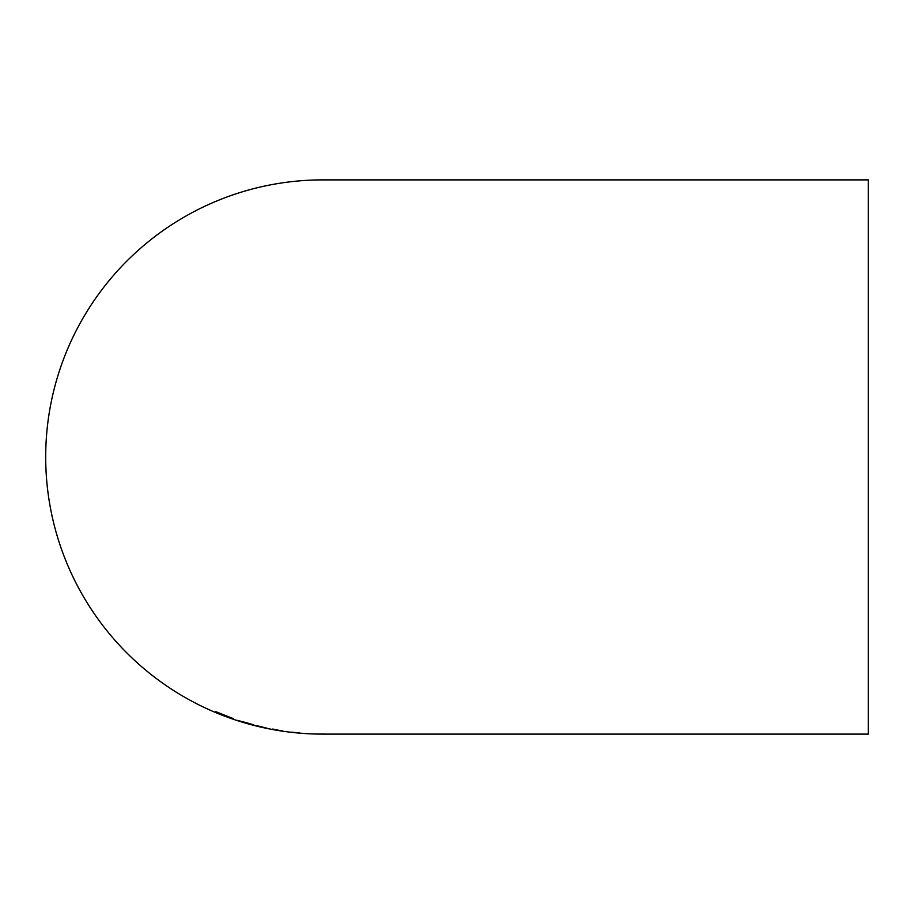 <?xml version="1.0" encoding="UTF-8"?>
<svg xmlns="http://www.w3.org/2000/svg" width="914" height="914" viewBox="0 0 914 914"><rect width="100%" height="100%" fill="white"/><g stroke="black" fill="none" stroke-linecap="round" stroke-linejoin="round"><path stroke-width="1.37" d="M314.427 733.919L324.264 734.113L314.427 733.919M324.264 734.113L868.3 734.113L868.3 179.887L322.813 179.887A277.113 277.113 0 0 0 45.7 457A277.113 277.113 0 0 0 322.813 734.113L324.253 733.908M299.781 732.925L291.075 732.114L299.769 733.085M272.76 729.041L282.392 731.051L272.726 729.189M257.291 726.002L267.208 728.264L257.337 725.807M245.866 722.517L237.103 720.335L254.241 725.339L241.387 721.649L253.909 724.939L245.866 722.517M233.527 718.724L215.555 711.549L215.441 712.223L224.981 716.05L233.527 718.724M215.635 711.378L215.441 712.223M215.521 712.052L219.029 713.503M230.854 717.981L232.11 718.404M229.905 717.376L232.27 718.176M224.65 715.673L230.831 718.061L224.718 715.491M223.941 715.091L229.882 717.444L224.01 714.908M250.55 723.979L252.333 724.425M278.964 730.32L282.426 730.857"/></g></svg>
